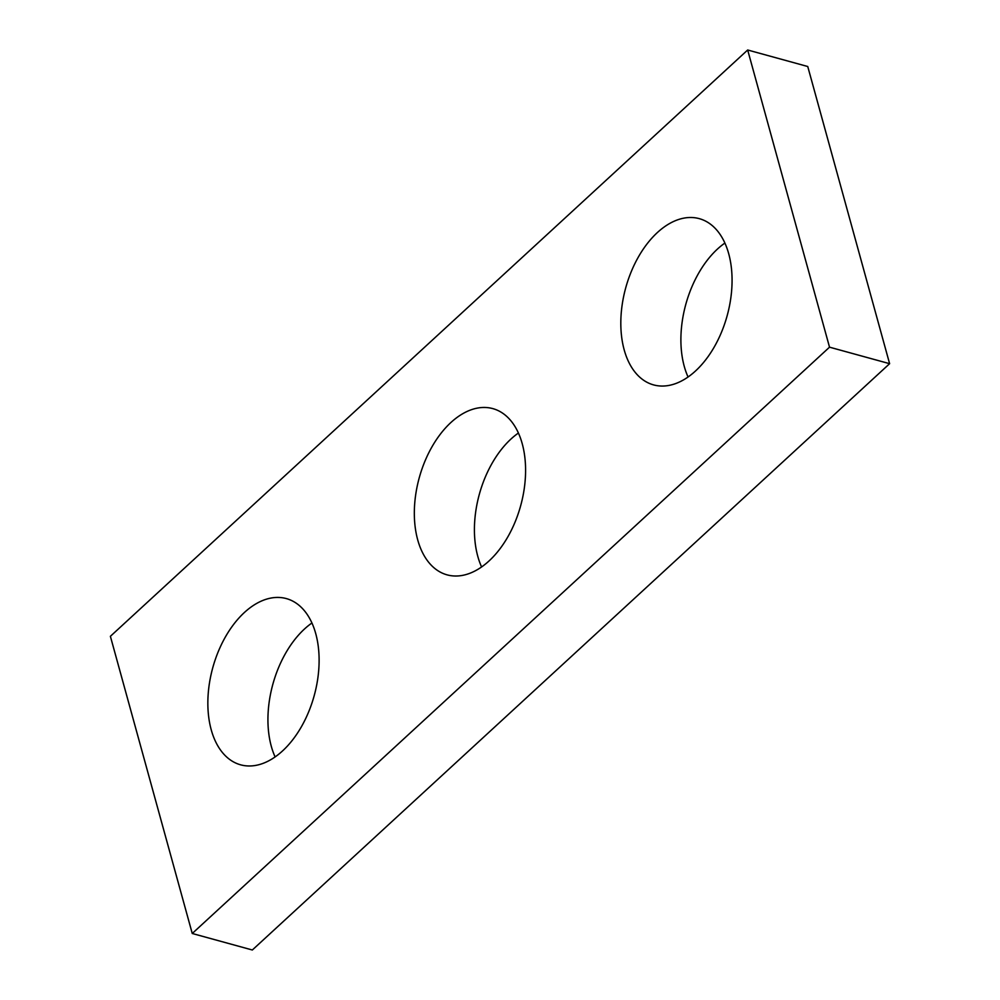 <?xml version="1.0" encoding="UTF-8"?>
<svg xmlns="http://www.w3.org/2000/svg" width="1000" height="1000" viewBox="0 0 1000 1000"><rect width="100%" height="100%" fill="white"/><g stroke="black" fill="none" stroke-linecap="round" stroke-linejoin="round"><path stroke-width="1.5" d="M889.613 363.688L252.325 950L192.25 933.487L110.388 636.312L747.675 50L807.75 66.513L889.613 363.688L829.525 347.175L192.25 933.487M829.525 347.175L747.675 50M315.738 633.625A86.213 52.6 -74.6 0 0 286.337 598.587A86.213 52.6 -74.6 0 0 225.613 636.575A86.213 52.6 -74.6 0 0 211.225 729.788A86.213 52.6 -74.6 0 0 240.637 764.825A86.213 52.6 -74.6 0 0 301.35 726.838A86.213 52.6 -74.6 0 0 315.738 633.625M522.212 443.663A86.213 52.6 -74.6 0 0 492.812 408.612A86.213 52.6 -74.6 0 0 432.1 446.613A86.213 52.6 -74.6 0 0 417.7 539.825A86.213 52.6 -74.6 0 0 447.113 574.862A86.213 52.6 -74.6 0 0 507.825 536.875A86.213 52.6 -74.6 0 0 522.212 443.663M728.7 253.7A86.213 52.6 -74.6 0 0 699.287 218.65A86.213 52.6 -74.6 0 0 638.575 256.65A86.213 52.6 -74.6 0 0 624.188 349.85A86.213 52.6 -74.6 0 0 653.587 384.9A86.213 52.6 -74.6 0 0 714.3 346.9A86.213 52.6 -74.6 0 0 728.7 253.7M275.113 756.938A86.213 52.6 105.4 0 1 271.3 746.3A86.213 52.6 105.4 0 1 311.938 622.987M481.587 566.975A86.213 52.6 105.4 0 1 477.788 556.337A86.213 52.6 105.4 0 1 518.413 433.025M688.062 377.013A86.213 52.6 105.4 0 1 684.262 366.375A86.213 52.6 105.4 0 1 724.887 243.062"/></g></svg>
